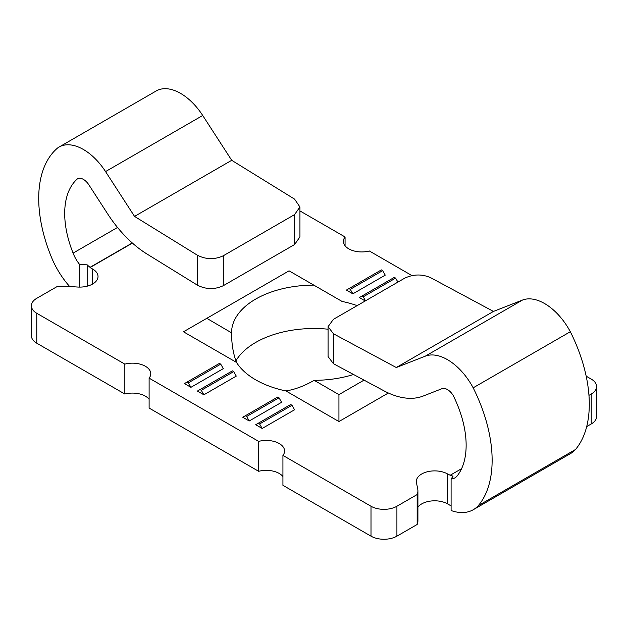 <?xml version="1.0" encoding="UTF-8"?>
<svg xmlns="http://www.w3.org/2000/svg" width="628" height="628" viewBox="0 0 628 628"><rect width="100%" height="100%" fill="white"/><g stroke="black" fill="none" stroke-linecap="round" stroke-linejoin="round"><path stroke-width="0.94" d="M353.533 374.492A82.441 47.602 180 0 1 314.181 380.325C304.478 385.93 295.066 389.47 285.936 390.946A82.441 47.602 180 0 1 255.706 379.846A82.441 47.602 180 0 1 236.481 362.387C233.192 353.745 231.551 343.822 231.559 332.62A82.441 47.602 180 0 1 313.819 285.128L342.064 301.432A82.441 47.602 180 0 1 357.151 305.632M231.559 332.824L206.8 318.325L183.478 331.788L236.481 362.387M235.908 360.841A82.441 47.602 180 0 1 328.067 329.205M411.913 275.566L369.343 250.988A18.322 10.574 180 0 1 348.783 248.845A18.322 10.574 180 0 1 343.414 241.364A18.322 10.574 180 0 1 345.07 236.976L299.933 210.914M591.231 423.971A18.322 10.574 0 0 0 596.6 416.497L596.6 386.573A18.322 10.574 180 0 1 591.231 394.054L591.231 423.971L586.701 426.593M417.91 507.102A18.322 10.574 180 0 1 447.615 503.899L450.205 505.391A60.751 35.074 -120 0 0 451.1 505.838M417.165 524.474A27.483 15.865 0 0 0 417.91 520.808L417.91 490.892A27.483 15.865 180 0 1 417.165 494.55L417.165 524.474L396.912 536.163L396.912 506.247A18.322 10.574 180 0 1 370.999 506.247L370.999 536.163A18.322 10.574 0 0 0 396.912 536.163M36.769 343.194L36.769 313.278A18.322 10.574 180 0 1 31.4 305.797L31.4 335.713A18.322 10.574 0 0 0 36.769 343.194L124.839 394.039L124.839 364.122A18.322 10.574 180 0 1 150.759 373.746A18.322 10.574 180 0 1 149.111 378.135L149.111 408.059L258.658 471.306L258.658 441.39A18.322 10.574 180 0 1 284.586 451.014A18.322 10.574 180 0 1 282.93 455.402L282.93 485.318L370.999 536.163M258.658 471.306A18.322 10.574 180 0 1 282.93 476.542M124.839 394.039A18.322 10.574 180 0 1 149.111 399.275M345.07 245.752L345.07 236.976M596.6 386.573A18.322 10.574 180 0 0 591.231 379.092L586.183 376.18M473.276 509.716L570.436 453.628A60.751 35.074 -120 0 0 575.523 449.483L478.363 505.579A60.751 35.074 60 0 1 473.276 509.716A60.751 35.074 60 0 1 451.1 510.533L451.1 478.999L453.094 476.095A23.997 13.855 60 0 1 450.205 475.247L447.615 473.983L447.615 503.899M417.91 490.892A27.483 15.865 180 0 0 417.73 489.086L416.458 482.657A18.322 10.574 180 0 1 416.34 481.456A18.322 10.574 180 0 1 427.652 471.691A18.322 10.574 180 0 1 447.615 473.983M282.93 455.402L370.999 506.247M149.111 378.135L258.658 441.39M36.769 313.278L124.839 364.122M92.654 284.005L92.654 269.043A18.322 10.574 180 0 1 98.023 276.524A18.322 10.574 180 0 1 77.621 287.035L66.482 286.297A27.483 15.865 180 0 0 57.015 286.627L36.769 298.316A18.322 10.574 180 0 0 31.4 305.797M69.661 286.509A60.751 35.074 60 0 1 52.477 259.694A119.084 68.758 60 0 1 57.674 147.941A48.733 28.134 -120 0 1 59.04 147.062A48.733 28.134 -120 0 1 105.551 171.577L202.718 115.481A48.733 28.134 -120 0 0 156.199 90.966L59.04 147.062M397.909 282.098L395.616 278.126L363.227 296.824L361.932 296.071L359.342 297.57L365.229 300.969M352.865 293.833L385.254 275.135L382.664 270.644L381.369 269.899L346.389 290.089L352.865 293.833L350.275 289.343L348.98 288.597M285.936 390.946L338.939 421.545L388.355 393.01M190.928 387.327L223.317 368.628L220.726 364.138L219.431 363.392L184.451 383.582L190.928 387.327L188.337 382.837L187.042 382.091M203.88 394.8L236.269 376.101L233.679 371.619L232.384 370.865L197.404 391.063L203.88 394.8L201.29 390.318L199.994 389.564M249.222 420.98L281.611 402.281L279.02 397.791L277.725 397.045L242.746 417.243L249.222 420.98L246.631 416.49L245.336 415.744M262.182 428.461L294.571 409.762L291.973 405.272L290.678 404.526L255.706 424.724L262.182 428.461L259.592 423.971L258.296 423.225M92.654 269.043L90.063 267.552L132.429 243.091M396.912 506.247L417.165 494.55M588.962 395.365L591.231 394.054M338.939 421.545L338.939 394.62L314.181 380.325M338.939 394.62L364.028 380.128M206.8 318.325L289.061 270.833L313.819 285.128M478.363 505.579A119.084 68.758 -120 0 0 473.167 387.821A48.733 28.134 -120 0 0 425.282 356.17L396.292 367.521L333.429 333.758L328.067 326.654L328.067 356.586L333.429 363.698L383.826 390.757A91.602 52.885 -120 0 0 423.201 396.04L441.939 388.701A12.089 6.979 60 0 1 453.11 395.326A82.331 47.54 60 0 1 457.741 475.176A23.997 13.855 60 0 1 454.9 477.892A23.997 13.855 60 0 1 451.1 478.999M575.523 449.483A119.084 68.758 -120 0 0 570.326 331.725L473.167 387.821M570.326 331.725A48.733 28.134 -120 0 0 522.449 300.074L493.459 311.425L430.596 277.662C421.961 273.949 413.318 274.122 404.683 278.188L333.429 319.322L328.067 326.654M90.063 267.552L90.063 267.316A23.997 13.855 60 0 1 87.174 264.828L87.174 286.18M79.732 287.098L79.732 264.592A23.997 13.855 60 0 1 73.099 253.108A82.331 47.54 60 0 1 77.731 178.603A12.089 6.979 60 0 1 88.901 184.875L107.639 213.85A91.602 52.885 -120 0 0 147.015 254.034L197.404 285.167C206.039 289.516 214.682 289.689 223.317 285.685L294.571 244.551L299.933 236.921L299.933 206.981L294.571 199.131L231.708 160.305L202.718 115.481M299.933 206.981L294.571 214.611L223.317 255.753C214.682 259.749 206.039 259.576 197.404 255.227L134.541 216.401L105.551 171.577M395.616 278.126L394.321 277.38L361.932 296.071M363.227 296.824L365.52 300.796M382.664 270.644L350.275 289.343M220.726 364.138L188.337 382.837M233.679 371.619L201.29 390.318M279.02 397.791L246.631 416.49M291.973 405.272L259.592 423.971M90.063 267.316L132.273 242.95M461.588 468.676L450.205 475.247M493.459 311.425L396.292 367.521M87.174 264.828L79.732 264.592M231.708 160.305L134.541 216.401M117.522 227.454L73.099 253.108M333.429 333.758L333.429 363.698M197.404 285.167L197.404 255.227M522.449 300.074L425.282 356.17M294.571 214.611L294.571 244.551M223.317 285.685L223.317 255.753"/></g></svg>
